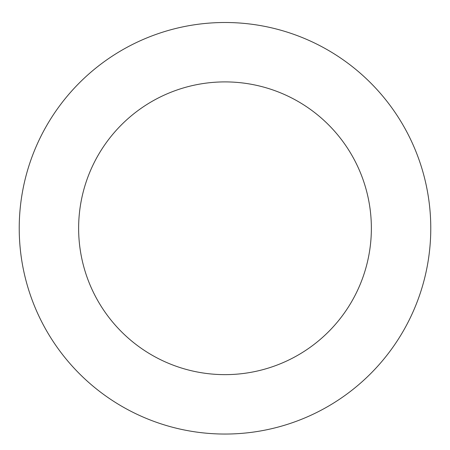 <?xml version="1.0" encoding="UTF-8"?>
<svg xmlns="http://www.w3.org/2000/svg" width="450" height="450" viewBox="0 0 450 450"><rect width="100%" height="100%" fill="white"/><g stroke="black" fill="none" stroke-linecap="round" stroke-linejoin="round"><path stroke-width="0.67" d="M371.796 372.476A205.774 205.774 0 0 0 276.486 29.047A205.774 205.774 0 0 0 26.719 283.298A205.774 205.774 0 0 0 371.796 372.476M329.417 330.846A146.374 146.374 0 0 0 261.624 86.558A146.374 146.374 0 0 0 83.959 267.412A146.374 146.374 0 0 0 329.417 330.846"/></g></svg>
